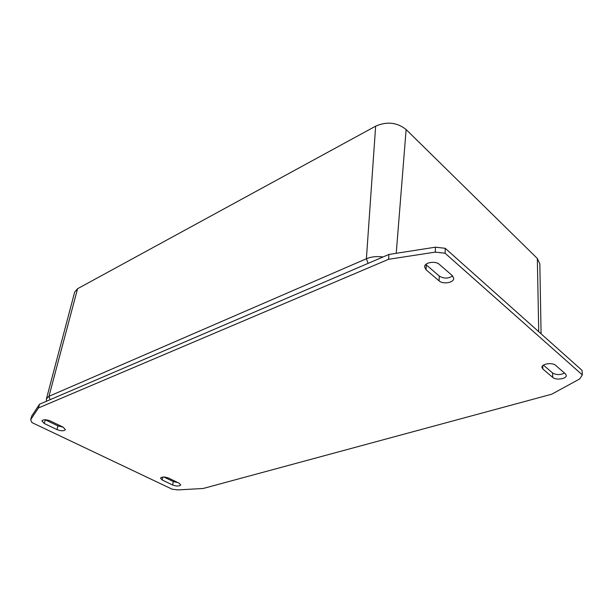 <?xml version="1.0" encoding="UTF-8"?>
<svg xmlns="http://www.w3.org/2000/svg" width="613" height="613" viewBox="0 0 613 613"><rect width="100%" height="100%" fill="white"/><g stroke="black" fill="none" stroke-linecap="round" stroke-linejoin="round"><path stroke-width="0.92" d="M543.425 365.133L552.558 372.949C556.221 375.056 560.221 375.11 564.55 373.095M552.765 377.439L542.865 369.026L541.938 367.386C541.417 363.854 552.382 362.168 555.593 365.317L565.431 373.861L566.289 375.378C566.803 378.857 555.937 380.489 552.765 377.439L552.558 372.949M162.177 479.971L160.476 478.148C161.824 476.676 164.529 476.661 168.59 478.102L179.065 483.167L180.697 484.914C179.356 486.377 176.674 486.4 172.644 484.983L162.177 479.971L162.759 477.044M163.916 477.021L173.303 481.542L177.908 482.607M50.435 421.016L63.131 427.154L65.392 429.621C64.013 431.177 61.193 431.161 56.932 429.567L44.266 423.499L41.899 420.916C43.293 419.353 46.136 419.392 50.435 421.016M45.147 419.752L57.928 425.912L63.124 427.146M439.406 264.418L452.371 275.681L453.735 278.348C453.98 282.746 443.038 284.578 439.092 280.854L426.073 269.789L424.587 266.885C424.388 262.425 435.399 260.563 439.406 264.418M425.797 264.487L439.245 276.034C443.797 278.769 448.256 278.731 452.624 275.919M39.523 404.22L31.723 416.012L30.65 419.69L31.953 422.587L172.153 489.197L177.9 489.91L203.171 488.484L551.708 394.213L579.714 378.941L582.35 374.918L582.051 370.375L445.237 248.311L435.452 247.185L388.918 254.441L39.523 404.22L38.435 407.974L30.65 419.69M582.35 374.918L445.099 253.246L445.237 248.311M445.099 253.246L435.284 252.119L435.452 247.185M435.284 252.119L388.588 259.291L388.918 254.441M388.588 259.291L38.435 407.974M50.136 399.668L48.956 396.32L46.442 398.764L74.686 292.018L77.575 288.708L375.646 126.163C386.964 121.244 397.124 122.378 406.128 129.55L537.333 258.471L539.823 263.743L541.087 333.824M542.865 369.026L542.735 365.693M172.644 484.983L173.303 481.542M44.266 423.499L45.301 419.828M56.932 429.567L57.928 425.912M426.073 269.789L426.273 264.939M439.092 280.854L439.245 276.034M368.084 263.368L366.398 258.747L48.956 396.32L77.575 288.708M383.002 256.977C376.857 256.119 371.325 256.709 366.398 258.747L375.646 126.163M537.333 258.471L538.735 331.725M406.128 129.55L396.236 253.299M46.442 398.764L46.435 401.254"/></g></svg>
